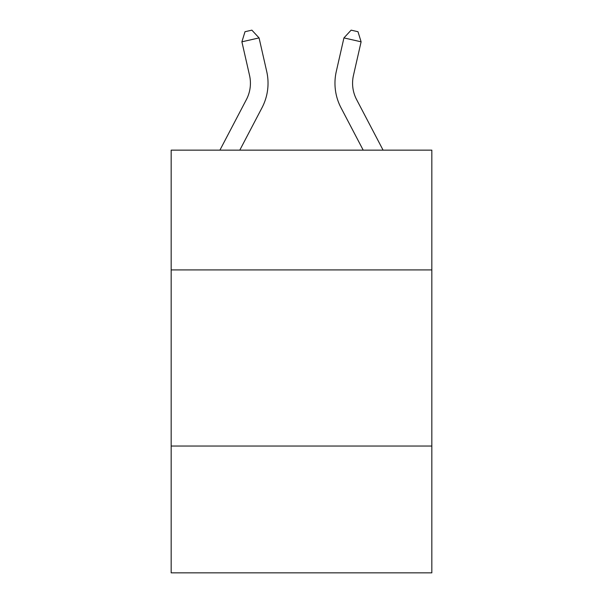 <?xml version="1.0" encoding="UTF-8"?>
<svg xmlns="http://www.w3.org/2000/svg" width="603" height="603" viewBox="0 0 603 603"><rect width="100%" height="100%" fill="white"/><g stroke="black" fill="none" stroke-linecap="round" stroke-linejoin="round"><path stroke-width="0.9" d="M431.831 269.918L431.831 150.147L171.169 150.147L171.169 269.918L431.831 269.918L431.831 572.85L171.169 572.85L171.169 269.918M431.831 446.039L171.169 446.039M219.907 150.147L246.401 99.57A35.223 35.223 0 0 0 249.544 75.398L241.893 41.818L259.064 37.906L266.714 71.486A52.838 52.838 0 0 1 262.004 107.741L239.79 150.147M383.093 150.147L356.599 99.57A35.223 35.223 0 0 1 353.456 75.398L361.107 41.818L343.936 37.906L336.286 71.486A52.838 52.838 0 0 0 340.996 107.741L363.21 150.147M246.401 99.57A35.223 35.223 0 0 0 249.544 75.398A35.223 35.223 0 0 1 246.401 99.57A35.223 35.223 0 0 0 249.544 75.398A35.223 35.223 0 0 1 246.401 99.57A35.223 35.223 0 0 0 249.544 75.398A35.223 35.223 0 0 1 246.401 99.57A35.223 35.223 0 0 0 249.544 75.398A35.223 35.223 0 0 1 246.401 99.57A35.223 35.223 0 0 0 249.544 75.398A35.223 35.223 0 0 1 246.401 99.57A35.223 35.223 0 0 0 249.544 75.398A35.223 35.223 0 0 1 246.401 99.57A35.223 35.223 0 0 0 249.544 75.398A35.223 35.223 0 0 1 246.401 99.57A35.223 35.223 0 0 0 249.544 75.398M356.599 99.57A35.223 35.223 0 0 1 353.456 75.398A35.223 35.223 0 0 0 356.599 99.57A35.223 35.223 0 0 1 353.456 75.398A35.223 35.223 0 0 0 356.599 99.57A35.223 35.223 0 0 1 353.456 75.398A35.223 35.223 0 0 0 356.599 99.57A35.223 35.223 0 0 1 353.456 75.398A35.223 35.223 0 0 0 356.599 99.57A35.223 35.223 0 0 1 353.456 75.398A35.223 35.223 0 0 0 356.599 99.57A35.223 35.223 0 0 1 353.456 75.398A35.223 35.223 0 0 0 356.599 99.57A35.223 35.223 0 0 1 353.456 75.398A35.223 35.223 0 0 0 356.599 99.57A35.223 35.223 0 0 1 353.456 75.398A35.223 35.223 0 0 0 356.599 99.57M343.936 37.906L336.286 71.486L343.936 37.906L336.286 71.486L343.936 37.906L336.286 71.486L343.936 37.906L336.286 71.486L343.936 37.906L336.286 71.486L343.936 37.906L336.286 71.486L343.936 37.906L336.286 71.486L343.936 37.906L336.286 71.486L343.936 37.906L351.127 30.15L357.994 31.718L361.107 41.818M241.893 41.818L245.006 31.718L251.873 30.15L259.064 37.906"/></g></svg>

